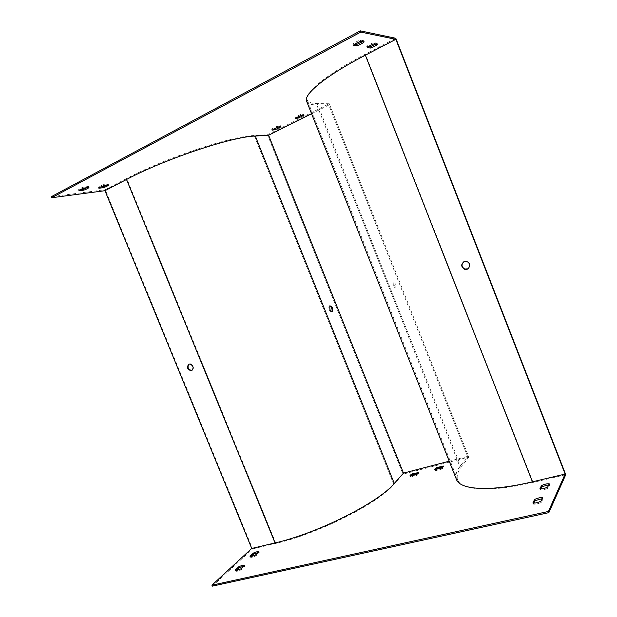 <?xml version="1.0" encoding="UTF-8"?>
<svg xmlns="http://www.w3.org/2000/svg" width="617" height="617" viewBox="0 0 617 617"><rect width="100%" height="100%" fill="white"/><g stroke="black" fill="none" stroke-linecap="round" stroke-linejoin="round"><path stroke-width="0.46" stroke-dasharray="3.08 2.31" d="M212.317 586.15L252.561 548.906L105.206 189.697L126.732 178.475C165.479 157.898 231.375 136.064 254.189 135.516L267.523 134.753L403.032 474.157L468.789 457.05L329.285 103.749L267.523 134.753M252.561 548.906L275.861 543.392C318.102 533.898 378.668 503.102 393.808 484.515L403.032 474.157M192.049 370.308C194.594 367.67 194.039 365.503 190.383 363.806L189.08 364.177M456.341 479.208C455.115 475.622 456.302 471.442 459.904 466.653L467.593 456.41L449.207 461.2M51.25 196.746L105.206 189.697M331.9 311.747L331.63 311.986C329.385 311.176 328.499 309.24 328.969 306.171L329.717 305.916M311.562 113.721L328.846 105.052L467.593 456.41M394.07 282.586L393.916 282.725C393.816 285.27 394.51 286.666 395.983 286.928C396.176 284.715 395.536 283.265 394.07 282.586M329.285 103.749L317.269 103.617C311.531 103.563 308.168 102.299 307.173 99.823C303.98 93.082 326.007 74.588 365.364 54.157L395.813 38.293M468.789 457.05L461.13 467.316C457.475 472.206 456.356 476.455 457.775 480.072C461.331 490.314 490.87 492.528 533.065 482.44L565.75 474.689M463.737 261.824L467.208 261.469C470.493 263.706 470.74 266.143 467.948 268.788M251.158 556.434L250.363 557.182C251.296 557.606 253.14 557.174 255.893 555.902L259.263 552.701L258.099 552.554M236.303 570.37L235.524 571.103C236.442 571.589 238.316 571.165 241.162 569.838L244.756 566.437L243.592 566.252M533.798 503.086L533.304 504.097C535.533 504.421 538.232 503.811 541.379 502.277L543.029 498.814L542.112 498.713M435.27 469.784L435.494 470.678L441.502 469.136C443.183 468.249 443.97 467.539 443.854 467.015L443.322 466.753M410.567 476.154L410.691 477.064L416.529 475.56C418.257 474.65 419.066 473.933 418.951 473.401L418.38 473.2M540.793 488.942L540.299 489.937C542.482 490.191 545.089 489.589 548.12 488.124L549.654 484.9L548.752 484.823M393.291 285.571L393.23 282.894C394.703 283.581 395.343 285.031 395.15 287.237C394.618 287.661 394.001 287.106 393.291 285.571M306.672 101.396C307.798 103.741 311.184 104.929 316.814 104.959L328.846 105.052M100.463 187.059L98.504 187.306C98.982 186.565 100.679 185.671 103.594 184.63L108.16 184.074L106.587 185.254M80.457 189.566L78.498 189.812C78.922 189.064 80.65 188.146 83.673 187.067L88.532 186.473L86.982 187.684M354.497 44.324L352.939 44.062C354.528 42.581 357.019 41.254 360.421 40.082L363.745 40.699L362.665 41.594M296.492 117.592L294.926 117.585L295.096 117.215L300.734 114.369L303.826 113.944L302.638 114.839M273.346 129.254L271.835 128.945L277.311 126.184L280.48 125.729L279.216 126.624M368.28 46.676L366.745 46.414C368.326 44.995 370.748 43.722 374.01 42.596L377.103 43.167L376.031 44.023M374.457 43.738L374.01 42.596M377.542 44.301L377.103 43.167M367.192 47.548L366.745 46.414M540.299 489.937L539.875 488.857M548.12 488.124L547.695 487.037M549.654 484.9L549.23 483.828M280.496 126.462L280.342 126.061M272.19 129.832L271.835 128.945M277.665 127.071L277.311 126.184M416.529 475.56L416.182 474.704M410.691 477.064L410.344 476.208M295.45 118.117L295.096 117.215M301.096 115.279L300.734 114.369M441.502 469.136L441.155 468.264M435.494 470.678L435.147 469.815M360.883 41.27L360.421 40.082M364.207 41.879L363.745 40.699M353.402 45.242L352.939 44.062M533.304 504.097L532.864 502.978M541.379 502.277L540.939 501.158M543.029 498.814L542.598 497.703M84.082 188.046L83.673 187.067M88.933 187.445L88.532 186.473M78.899 190.792L78.498 189.812M235.524 571.103L235.139 570.17M241.162 569.838L240.777 568.897M244.756 566.437L244.371 565.511M103.988 185.578L103.594 184.63M108.546 185.015L108.16 184.074M98.89 188.247L98.504 187.306M250.363 557.182L249.993 556.272M255.893 555.902L255.515 554.991M259.263 552.701L258.893 551.799M275.861 543.392L126.732 178.475M393.808 484.515L254.189 135.516M461.13 467.316L317.269 103.617M533.065 482.44L365.364 54.157M316.814 104.959L459.904 466.653M457.775 480.072L307.173 99.823M272.058 130.148L271.704 129.261M280.828 126.601L280.48 125.729M418.951 473.401L418.619 472.576M410.336 476.818L409.997 475.962M295.288 118.487L294.926 117.585M304.181 114.831L303.826 113.944M443.854 467.015L443.515 466.151M435.07 470.401L434.73 469.537M329.748 305.878L328.969 306.171M395.15 287.237L395.983 286.928M393.075 283.041L393.916 282.725M189.843 364.061L190.383 363.806"/><path stroke-width="0.93" d="M189.08 364.177C187.152 367.03 187.884 369.113 191.285 370.431L192.049 370.308M403.487 473.123L268.611 135.246L255.307 136.025C232.324 136.596 165.68 158.7 126.508 179.485L104.959 190.692L251.736 548.459L275.051 542.929C317.74 533.312 379.015 502.176 394.278 483.458L403.487 473.123L449.207 461.2M191.578 370.547C194.054 367.879 193.476 365.719 189.843 364.061L188.979 364.207C186.511 366.907 187.105 369.066 190.753 370.694L191.578 370.547M249.993 556.272C250.926 556.696 252.769 556.264 255.515 554.991L258.893 551.799C257.945 551.397 256.109 551.829 253.394 553.087L249.993 556.272M235.139 570.17C236.056 570.648 237.931 570.224 240.777 568.897L244.371 565.511C243.437 565.049 241.563 565.481 238.756 566.784L235.139 570.17M532.864 502.978C535.093 503.295 537.785 502.685 540.939 501.158L542.598 497.703C540.353 497.41 537.677 498.012 534.577 499.523L532.864 502.978M441.155 468.264C442.844 467.377 443.631 466.676 443.515 466.151L437.098 467.416C435.401 468.303 434.615 469.005 434.73 469.537L441.155 468.264M416.182 474.704C417.917 473.794 418.727 473.077 418.611 472.553L412.434 473.802C410.691 474.712 409.881 475.429 409.997 475.962L416.182 474.704M539.875 488.857C542.058 489.111 544.664 488.502 547.695 487.037L549.23 483.828C547.048 483.597 544.456 484.198 541.471 485.641L539.875 488.857M548.397 511.462L548.852 512.634L565.75 474.689L395.813 38.293L360.32 30.85L360.806 32.092L395.852 39.326L565.141 474.057L548.397 511.462L211.924 585.201L251.736 548.459M565.141 474.057L532.432 481.823C489.821 492.027 460.058 489.829 456.472 479.532L456.341 479.208M360.32 30.85L51.25 196.746L51.666 197.741L104.959 190.692M548.852 512.634L212.317 586.15L211.924 585.201M329.717 305.916C331.722 307.382 332.447 309.325 331.9 311.747M268.611 135.246L311.562 113.721M467.948 268.788L464.794 269.043C461.516 266.976 461.161 264.57 463.737 261.824M258.099 552.554L253.764 553.989L251.158 556.434M243.592 566.252L239.141 567.709L236.303 570.37M542.112 498.713L535.016 500.634L533.798 503.086M443.322 466.753L437.438 468.272L435.27 469.784M418.38 473.2L412.765 474.65L410.567 476.154M548.752 484.823L541.896 486.713L540.793 488.942M395.852 39.326L365.364 55.191C325.614 75.806 303.387 94.409 306.587 101.173L306.672 101.396M464.161 261.639C460.822 264.207 460.93 266.737 464.485 269.228C469.236 271.087 471.758 263.258 466.899 261.654L464.161 261.639M106.587 185.254L103.085 186.727L100.463 187.059M86.982 187.684L83.372 189.203L80.457 189.566M362.665 41.594L356.317 44.632L354.497 44.324M302.638 114.839L296.492 117.592M279.216 126.624L273.346 129.254M376.031 44.023L369.884 46.946L368.28 46.676M103.988 185.578C101.065 186.627 99.368 187.514 98.89 188.247L103.471 187.668C106.348 186.635 108.044 185.748 108.546 185.015L103.988 185.578M84.082 188.046C81.051 189.126 79.331 190.044 78.899 190.792L83.773 190.167C86.758 189.103 88.478 188.193 88.933 187.445L84.082 188.046M360.883 41.27C357.482 42.442 354.991 43.768 353.402 45.242L356.78 45.805C360.12 44.655 362.595 43.344 364.207 41.879L360.883 41.27M304.004 115.232L301.096 115.279L295.288 118.487L298.389 118.048L304.004 115.232L303.788 114.685M280.689 126.948L277.665 127.071L272.058 130.148L275.244 129.686L280.689 126.948L280.496 126.462M374.457 43.738C371.195 44.871 368.773 46.144 367.192 47.548L370.331 48.072C373.54 46.961 375.938 45.704 377.542 44.301L374.457 43.738M360.806 32.092L51.666 197.741M329.887 309.348L329.748 305.878C332.039 306.117 333.003 307.991 332.648 311.492L332.409 311.693C331.545 311.917 330.704 311.138 329.887 309.348M370.331 48.072L369.884 46.946M541.896 486.713L541.471 485.641M275.244 129.686L274.889 128.806M418.519 473.008L418.241 472.298M412.765 474.65L412.434 473.802M298.389 118.048L298.034 117.153M443.392 466.66L443.075 465.866M437.438 468.272L437.098 467.416M356.78 45.805L356.317 44.632M535.016 500.634L534.577 499.523M83.773 190.167L83.372 189.203M239.141 567.709L238.756 566.784M103.471 187.668L103.085 186.727M253.764 553.989L253.394 553.087M126.508 179.485L275.051 542.929M365.364 55.191L532.432 481.823M255.307 136.025L394.278 483.458M306.587 101.173L456.472 479.532M332.648 311.492L331.946 311.755M190.753 370.694L191.285 370.431"/></g></svg>

